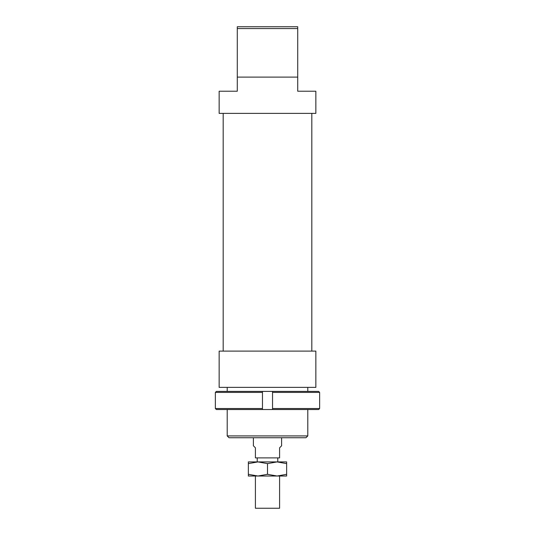 <?xml version="1.0" encoding="UTF-8"?>
<svg xmlns="http://www.w3.org/2000/svg" width="535" height="535" viewBox="0 0 535 535"><rect width="100%" height="100%" fill="white"/><g stroke="black" fill="none" stroke-linecap="round" stroke-linejoin="round"><path stroke-width="0.8" d="M279.591 476.016L279.591 508.25L255.409 508.25L255.409 476.016M281.604 437.737L281.604 445.795L279.591 447.808L279.591 457.886L255.409 457.886L255.409 447.808L253.396 445.795L253.396 437.737M319.636 392.409L319.636 408.526L272.536 408.526L272.536 409.529L318.626 409.529L319.636 408.526L319.636 392.409L318.626 391.399L272.536 391.399L272.536 392.409L319.636 392.409M272.536 392.409L272.536 408.526M262.464 392.409L262.464 391.399L216.374 391.399L215.364 392.409L262.464 392.409L262.464 408.526L215.364 408.526L216.374 409.529L272.536 409.529M215.364 392.409L215.364 408.526M262.464 409.529L262.464 408.526M262.464 391.399L272.536 391.399M277.07 476.016L248.36 476.016L248.36 474.304L257.93 476.016L267.5 474.304L277.07 476.016L286.64 474.304L286.64 476.016L277.07 476.016M277.07 461.912L267.5 463.624L257.93 461.912L286.64 461.912L286.64 463.624L277.07 461.912M248.36 463.624L248.36 461.912L257.93 461.912L248.36 463.624L248.36 474.304M286.64 474.304L286.64 463.624M267.5 474.304L267.5 463.624M315.851 387.373L219.149 387.373L219.149 351.107L315.851 351.107L315.851 387.373M237.279 77.114L297.721 77.114L297.721 91.218L315.851 91.218L315.851 113.38L219.149 113.38L219.149 91.218L237.279 91.218L237.279 28.562L297.721 28.562L297.721 26.75L237.279 26.75L237.279 28.562M307.792 435.925L227.208 435.925L229.02 437.737L305.98 437.737L307.792 435.925L307.792 409.529M297.721 77.114L297.721 28.562M277.772 457.886L277.772 461.912M257.228 457.886L257.228 461.912M311.825 113.38L311.825 351.107M307.792 387.373L307.792 391.399M227.208 387.373L227.208 391.399M227.208 409.529L227.208 435.925M223.175 113.38L223.175 351.107"/></g></svg>
